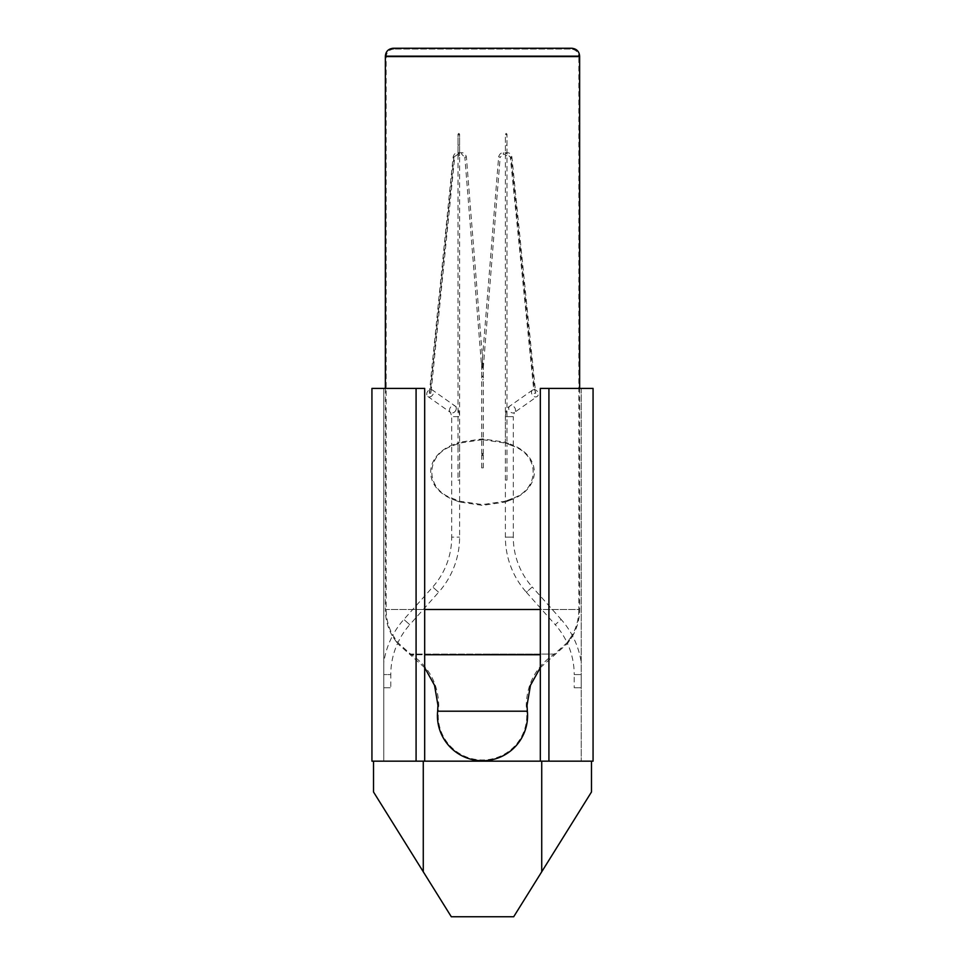 <?xml version="1.0" encoding="UTF-8"?>
<svg xmlns="http://www.w3.org/2000/svg" width="965" height="965" viewBox="0 0 965 965"><rect width="100%" height="100%" fill="white"/><g stroke="black" fill="none" stroke-linecap="round" stroke-linejoin="round"><path stroke-width="0.72" stroke-dasharray="4.83 3.62" d="M540.316 609.494L385.361 609.494C385.409 618.951 387.749 627.805 392.393 636.044L397.52 643.51L392.393 636.044A82.918 82.918 0 0 0 383.781 662.473L383.781 674.571L383.781 662.473M540.316 654.752L410.221 654.752L397.52 643.51A75.029 75.029 0 0 0 390.789 674.571L386.844 674.571L390.789 674.571L390.789 687.743L386.844 687.743L390.789 687.743M540.316 667.683L567.48 643.51L572.607 636.044L567.48 643.51A75.029 75.029 0 0 1 574.211 674.571L581.22 674.571L581.22 687.743L574.211 687.743L581.22 687.743L581.22 674.571L574.211 674.571L574.211 687.743M579.639 388.413L579.639 609.494C579.591 618.951 577.251 627.805 572.607 636.044A82.918 82.918 0 0 1 581.22 662.473M386.844 687.743L383.781 687.743L383.781 674.571L383.781 687.743L386.844 687.743M571.738 48.25L482.5 48.25M527.348 711.205L437.652 711.205M373.515 761.168L416.916 761.168L373.515 761.168L373.515 791.976L451.306 916.75L513.694 916.75L591.485 791.976L591.485 761.168L371.935 761.168L371.935 388.413L416.084 388.413L416.084 761.168M424.684 761.168L383.781 761.168L383.781 388.413L383.781 761.168L424.684 761.168L424.684 388.413L416.084 388.413M423.273 871.781L423.273 761.168M541.727 871.781L541.727 761.168M591.485 761.168L548.084 761.168L593.065 761.168L593.065 388.413L548.916 388.413L548.916 761.168M424.684 388.413L383.781 388.413L424.684 388.413M540.316 761.168L581.22 761.168L540.316 761.168L540.316 388.413L548.916 388.413M581.22 388.413L581.22 761.168L581.22 388.413L540.316 388.413L581.22 388.413M482.5 439.654L459.605 443.068L451.704 446.144C425.227 455.456 425.227 488.809 451.704 498.109L459.605 501.197L482.5 504.599L505.395 501.197L505.395 443.068L513.296 446.144C539.773 455.456 539.773 488.809 513.296 498.109L505.395 501.197L513.296 498.109L513.296 446.144L505.395 443.068L482.5 439.654M458.809 480.1L458.013 480.1L458.809 480.1M506.191 480.1L506.987 480.1L506.191 480.1M482.5 467.916L481.716 467.916L482.5 467.916M482.5 455.589L482.5 454.226L482.5 455.589M459.605 501.197L459.605 443.068L451.704 446.144L451.704 498.109L459.605 501.197M394.046 49.034C389.209 49.553 386.579 52.182 386.157 56.935L386.157 609.494C386.193 618.637 388.413 627.202 392.827 635.211L397.894 642.714A75.029 75.029 0 0 1 409.763 624.693L403.865 619.446L409.763 624.693L438.629 592.257L432.73 587.01L438.629 592.257A82.918 82.918 0 0 0 459.605 537.131L459.605 501.993L482.5 505.395L505.395 501.993L505.395 537.131A82.918 82.918 0 0 0 526.371 592.257L532.27 587.01A75.029 75.029 0 0 1 513.296 537.131L505.395 537.131L513.296 537.131L513.296 498.977L505.395 501.993L513.296 498.977C541.329 486.963 541.329 457.301 513.296 445.275L513.296 416.651L505.395 416.651L505.395 442.26L513.296 445.275L505.395 442.26L482.5 438.87L459.605 442.26L459.605 416.651L451.704 416.651L451.704 445.275L459.605 442.26L451.704 445.275C423.671 457.301 423.671 486.963 451.704 498.977L451.704 537.131L459.605 537.131L451.704 537.131A75.029 75.029 0 0 1 432.73 587.01L403.865 619.446A82.918 82.918 0 0 0 392.827 635.211L397.894 642.714L410.644 654.089L482.5 654.089L410.644 654.089C428.725 666.357 438.098 683.413 438.737 705.258L438.436 711.289L482.5 711.289L438.436 711.289A44.281 44.281 0 0 0 482.5 759.974A44.281 44.281 0 0 0 526.564 711.289L482.5 711.289L526.564 711.289L526.263 705.258C526.902 683.413 536.275 666.357 554.356 654.089L482.5 654.089L554.356 654.089L567.106 642.714L572.173 635.211L567.106 642.714A75.029 75.029 0 0 0 555.237 624.693L561.135 619.446A82.918 82.918 0 0 1 572.173 635.211C576.587 627.202 578.807 618.637 578.843 609.494L386.157 609.494L578.843 609.494L578.843 56.935L386.157 56.935L578.843 56.935C578.421 52.182 575.791 49.553 570.954 49.034L394.046 49.034L570.954 49.034M482.5 454.696L482.5 453.357L482.5 454.696M459.605 501.993L451.704 498.977L459.605 501.993M459.593 155.003A0.784 0.76 0 0 0 458.809 154.243A0.784 0.76 0 0 0 458.013 155.003A0.784 0.76 0 0 0 458.809 155.763A0.784 0.76 0 0 0 459.593 155.003L459.593 154.267L461.777 154.291L461.56 152.723L461.777 154.291L464.841 157.247L466.36 156.825L464.841 157.247L481.74 367.942L482.5 367.798L482.5 358.099L482.5 362.864L483.188 363.262L482.5 367.243L483.2 367.508L481.8 367.508L483.26 367.942L500.159 157.247L498.64 156.825L500.159 157.247L503.223 154.291L503.441 152.723L503.223 154.291L505.407 154.291L505.407 155.003A0.784 0.76 180 0 1 506.191 154.243A0.784 0.76 180 0 1 506.987 155.003A0.784 0.76 180 0 1 506.191 155.763A0.784 0.76 180 0 1 505.407 155.003M482.5 362.937L482.5 358.099L482.5 362.864L481.812 363.262L482.5 364.468L482.5 362.937M506.927 153.351L505.455 153.351M506.975 153.664L507.264 152.723L506.975 153.664M511.088 156.981L511.872 156.981L510.304 156.981L511.088 156.981L534.514 389.679M534.731 389.655L535.659 393.262L534.212 393.262L533.717 389.607L534.731 389.655A3.944 3.064 -125.2 0 1 538.168 393.262A3.944 3.064 -125.2 0 1 537.143 396.494A3.944 3.064 -125.2 0 1 531.582 393.262A3.944 3.064 -125.2 0 1 532.596 390.029A3.944 3.064 -125.2 0 1 533.717 389.607L510.304 156.981L507.047 154.291L506.987 155.003M429.473 393.262L430.788 393.262L429.473 393.262L430.269 389.655A3.944 3.064 -54.8 0 0 426.832 393.262A3.944 3.064 -54.8 0 0 427.857 396.494A3.944 3.064 -54.8 0 0 433.418 393.262A3.944 3.064 -54.8 0 0 432.404 390.029A3.944 3.064 -54.8 0 0 431.283 389.607L454.696 156.981L453.912 156.981L430.487 389.679M453.912 156.981L457.953 154.291L457.736 152.723L458.013 155.003M458.073 153.351L459.545 153.351M526.371 592.257L555.237 624.693L561.135 619.446L532.27 587.01L526.371 592.257M482.5 367.834L483.284 367.508L482.5 367.17L481.716 367.508L482.5 367.834M482.5 379.8L483.284 379.474L482.5 379.8M482.5 376.832L481.716 376.434L482.5 376.036L483.284 376.434L482.5 376.832M430.269 389.655L431.283 389.607L430.788 393.262M481.812 363.262L481.885 364.155M481.74 367.942L483.26 367.942M482.56 362.949L482.5 364.481L482.44 362.949M429.341 393.262L453.128 156.981C453.972 154.086 455.516 152.675 457.736 152.723L461.56 152.723C463.827 152.591 465.432 153.954 466.36 156.825L482.5 358.027L498.64 156.825C499.568 153.954 501.173 152.591 503.441 152.723L507.264 152.723C509.484 152.675 511.028 154.086 511.872 156.981L535.659 393.262M483.188 363.262L483.115 364.155M535.527 393.262L534.212 393.262M383.781 674.571L386.844 674.571L383.781 674.571M424.684 667.683L410.221 654.752L424.684 654.752M385.361 56.151L579.639 56.151M385.361 388.413L385.361 609.494L424.684 609.494M532.596 390.029L509.846 406.06C507.337 407.387 505.853 410.921 505.395 416.651L513.296 416.651L514.393 412.513A3.944 3.064 -125.2 0 1 512.91 412.972A3.944 3.064 -125.2 0 1 508.832 409.293A3.944 3.064 -125.2 0 1 509.846 406.06A3.944 3.064 -125.2 0 1 511.329 405.614A3.944 3.064 -125.2 0 1 515.419 409.293A3.944 3.064 -125.2 0 1 514.393 412.513L537.143 396.494M456.168 409.293A3.944 3.064 -54.8 0 0 455.154 406.06A3.944 3.064 -54.8 0 0 453.671 405.614A3.944 3.064 -54.8 0 0 449.581 409.293A3.944 3.064 -54.8 0 0 450.607 412.513A3.944 3.064 -54.8 0 0 452.09 412.972A3.944 3.064 -54.8 0 0 456.168 409.293M427.857 396.494L450.595 412.501L451.704 416.651L459.605 416.651C459.147 410.921 457.663 407.387 455.154 406.06L432.404 390.029M458.809 145.184L458.013 145.184L458.809 145.184M506.191 145.184L506.987 145.184L506.191 145.184M458.013 447.41L458.013 480.1M505.407 480.1L505.407 446.819M481.716 467.916L481.716 454.889M483.284 467.916L483.284 454.889M506.987 480.1L506.987 447.41M459.593 446.819L459.593 480.1M458.013 153.712L458.013 134.147L458.809 134.943L459.593 134.147L459.593 153.712M458.013 446.53L458.013 134.147L458.809 133.363L459.593 134.147L459.593 445.951M505.407 445.951L505.407 134.147L506.191 133.363L506.987 134.147L506.987 446.53M483.284 363.709L483.284 379.474M481.716 454.02L481.716 363.648M506.987 153.712L506.987 134.147L506.191 134.943L505.407 134.147L505.407 153.712M483.284 454.02L483.284 363.648M481.716 363.709L481.716 379.474"/><path stroke-width="1.45" d="M482.5 48.25L571.738 48.25C576.575 48.757 579.217 51.398 579.639 56.151L385.361 56.151C385.783 51.398 388.425 48.757 393.262 48.25L482.5 48.25L393.262 48.25M527.348 711.205A45.066 45.066 0 0 1 482.5 760.758A45.066 45.066 0 0 1 437.652 711.205L527.348 711.205L527.047 705.258L530.461 685.331L540.316 667.683M373.515 761.168L373.515 791.976L451.306 916.75L513.694 916.75L591.485 791.976L591.485 761.168M416.084 761.168L371.935 761.168L371.935 388.413L416.084 388.413L416.084 761.168L593.065 761.168L593.065 388.413L548.916 388.413L548.916 761.168M541.727 871.781L541.727 761.168M423.273 871.781L423.273 761.168M416.084 388.413L424.684 388.413L424.684 761.168M548.916 388.413L540.316 388.413L540.316 761.168M424.684 654.752L540.316 654.752M424.684 609.494L540.316 609.494M424.684 667.683L434.54 685.331L437.953 705.258L437.652 711.205M579.639 388.413L579.639 56.151M385.361 388.413L385.361 56.151"/></g></svg>
